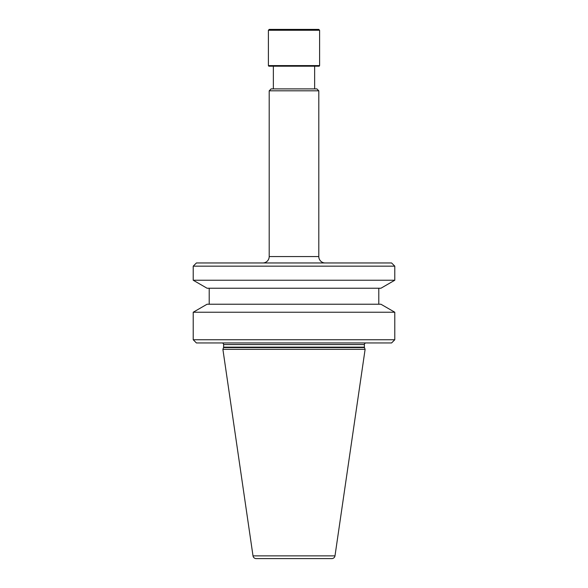 <?xml version="1.0" encoding="UTF-8"?>
<svg xmlns="http://www.w3.org/2000/svg" width="588" height="588" viewBox="0 0 588 588"><rect width="100%" height="100%" fill="white"/><g stroke="black" fill="none" stroke-linecap="round" stroke-linejoin="round"><path stroke-width="0.88" d="M319.203 66.194L268.797 66.194L268.4 65.591L319.6 65.591L319.203 66.194M268.4 30.253L269.253 29.4L318.747 29.4L319.6 30.253L268.4 30.253L268.4 65.591M319.6 30.253L319.6 65.591M331.83 558.6A3.197 3.197 0 0 0 334.991 555.866L253.009 555.866A3.197 3.197 0 0 0 256.17 558.6L331.83 558.6L256.17 558.6M334.991 555.866L365.111 349.346L222.889 349.346L253.009 555.866M365.111 349.346L364.464 347.581L223.536 347.581L222.889 349.346M364.464 347.581A1.279 1.279 0 0 1 364.391 347.14L223.609 347.14A1.279 1.279 0 0 1 223.536 347.581M364.391 347.14L364.391 344.546L223.609 344.546L223.609 347.14M364.391 344.546A1.602 1.602 0 0 1 365.993 342.951M223.609 344.546A1.602 1.602 0 0 0 222.007 342.951M391.586 342.951L196.414 342.951L193.217 339.746L394.783 339.746L391.586 342.951M193.217 312.235L207.072 304.231L380.928 304.231L394.783 312.235L193.217 312.235L193.217 339.746M394.783 312.235L394.783 339.746M209.21 288.238L209.21 304.231M378.79 288.238L378.79 304.231M380.928 288.238L207.072 288.238L193.217 280.233L394.783 280.233L380.928 288.238M193.217 266.158L196.414 262.961L391.586 262.961L394.783 266.158L193.217 266.158L193.217 280.233M394.783 266.158L394.783 280.233M325.193 262.961A6.402 6.402 0 0 1 318.799 256.559L269.201 256.559A6.402 6.402 0 0 1 262.807 262.961M269.201 90.824L271.119 88.898L316.881 88.898L318.799 90.824L269.201 90.824L269.201 256.559M318.799 90.824L318.799 256.559M273.361 66.194L273.361 88.898M314.639 66.194L314.639 88.898"/></g></svg>

